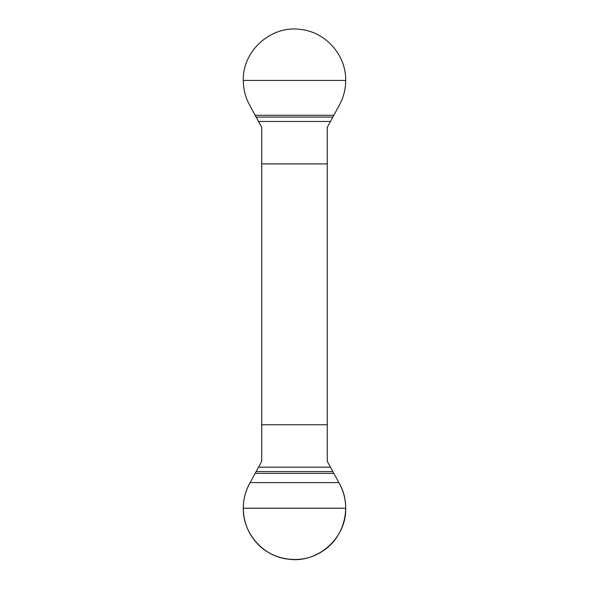 <?xml version="1.0" encoding="UTF-8"?>
<svg xmlns="http://www.w3.org/2000/svg" width="589" height="589" viewBox="0 0 589 589"><rect width="100%" height="100%" fill="white"/><g stroke="black" fill="none" stroke-linecap="round" stroke-linejoin="round"><path stroke-width="0.88" d="M243.301 80.435L345.699 80.435C346.214 55.138 325.614 31.916 300.508 29.45C271.161 25.084 242.388 50.816 243.301 80.435C243.353 89.616 245.635 98.149 250.148 106.042L261.73 127.364L261.73 461.283L250.148 482.605C245.635 490.497 243.353 499.03 243.301 508.211C242.786 533.509 263.386 556.73 288.492 559.197C317.839 563.563 346.612 537.831 345.699 508.211L243.301 508.211M345.699 80.435C345.647 89.616 343.365 98.149 338.852 106.042L327.27 127.364L327.27 461.283L338.852 482.605C343.365 490.497 345.647 499.03 345.699 508.211M261.73 163.889L327.27 163.889M327.27 424.757L261.73 424.757M338.852 482.605L250.148 482.605C239.487 500.436 241.542 524.961 254.912 540.776C270.682 560.949 302.054 565.602 323 550.87C344.999 536.851 352.436 504.95 338.852 482.605M330.179 467.165L258.821 467.165M332.505 471.59L256.495 471.59M333.507 473.365L255.493 473.365M258.821 121.474L330.179 121.474M256.495 117.056L332.505 117.056M255.493 115.282L333.507 115.282"/></g></svg>
